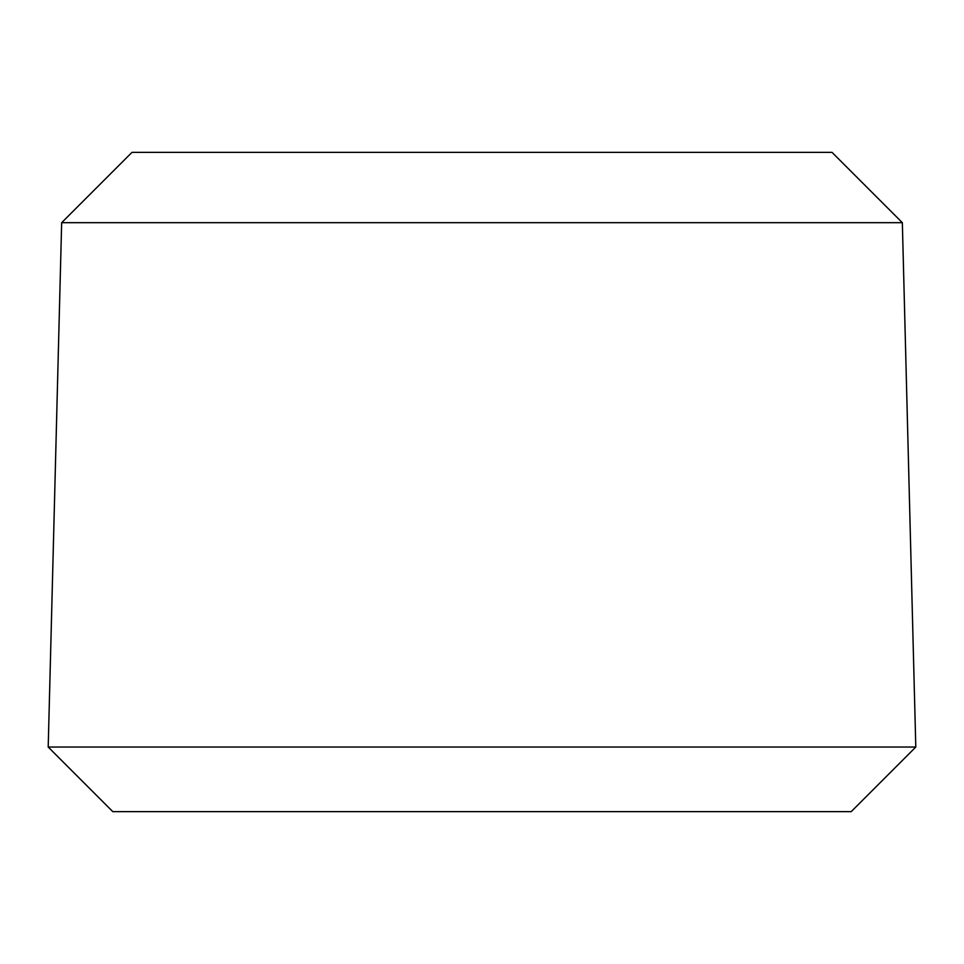 <?xml version="1.0" encoding="UTF-8"?>
<svg xmlns="http://www.w3.org/2000/svg" width="964" height="964" viewBox="0 0 964 964"><rect width="100%" height="100%" fill="white"/><g stroke="black" fill="none" stroke-linecap="round" stroke-linejoin="round"><path stroke-width="1.45" d="M902.34 222.684L832.016 152.36L131.984 152.36L61.66 222.684L902.34 222.684L915.8 747.028L48.2 747.028L112.8 811.64L851.2 811.64L915.8 747.028M61.66 222.684L48.2 747.028"/></g></svg>
